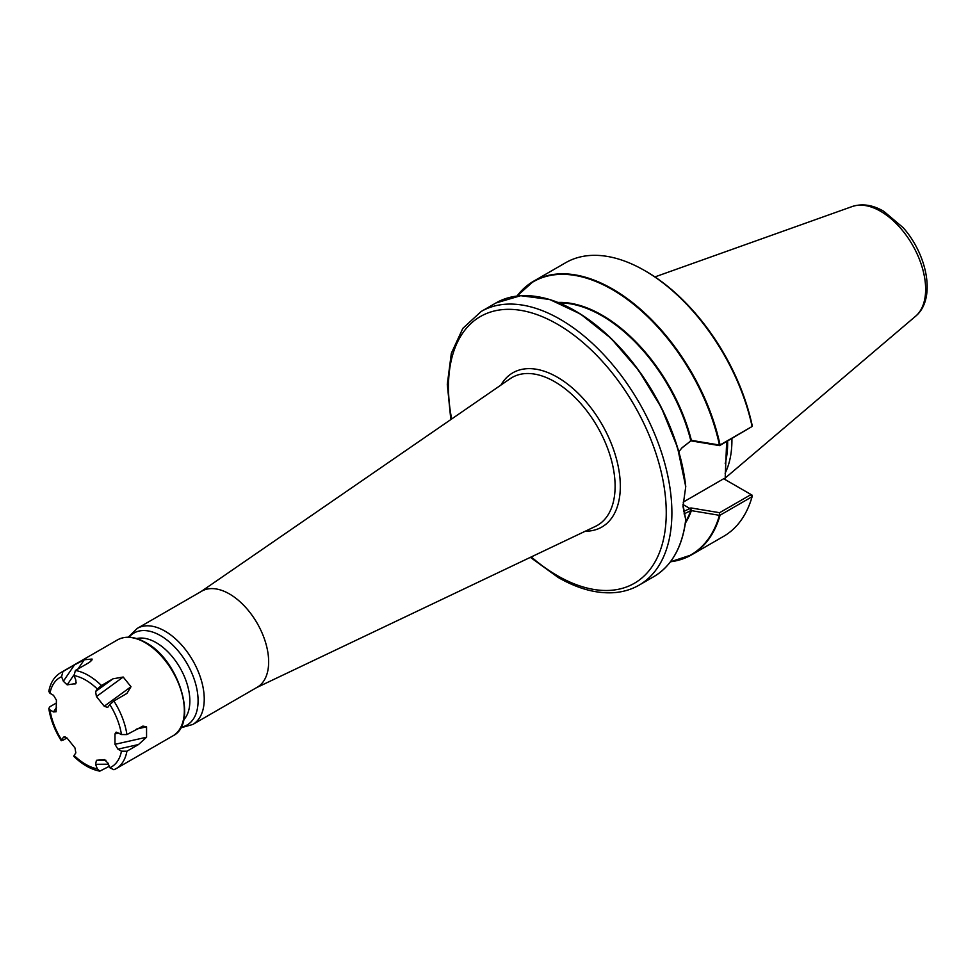 <?xml version="1.0" encoding="UTF-8"?>
<svg xmlns="http://www.w3.org/2000/svg" width="976" height="976" viewBox="0 0 976 976"><rect width="100%" height="100%" fill="white"/><g stroke="black" fill="none" stroke-linecap="round" stroke-linejoin="round"><path stroke-width="1.46" d="M108.446 764.196L95.575 764.306L96.441 760.292L104.359 759.596L108.055 763.195L109.824 767.746A51.594 29.792 -120 0 0 121.463 751.191L117.925 749.153L114.973 744.322L114.973 733.928L116.144 732.11L121.463 734.55A51.594 29.792 -120 0 0 109.824 704.55L107.677 707.441L104.237 706.246L96.441 696.547L95.575 691.533L97.344 689.019A51.594 29.792 -120 0 0 74.066 675.575L75.384 670.475L86.974 663.778C90.378 661.899 92.073 660.325 92.073 659.056L92.073 659.861M109.824 704.55L113.899 701.024L126.929 693.411L130.991 686.726L123.196 677.027L96.441 696.547M75.384 670.475A55.412 31.988 60 0 1 101.419 685.506L97.344 689.019M65.16 736.77L63.355 737.38L61.586 739.893L62.903 740.296L66.966 737.954M74.066 675.575L75.835 680.138L75.896 683.59L67.161 684.847L63.355 681.248L74.493 664.9L62.903 671.586A55.412 31.988 60 0 0 60.695 672.671C54.351 676.539 50.386 682.785 48.812 691.423L49.947 693.253L53.473 695.29L56.425 700.121L56.108 711.76L53.473 711.931L49.947 709.894A51.594 29.792 -120 0 0 61.586 739.893L61.281 740.735C54.717 730.268 50.545 719.507 48.8 708.491L49.886 706.746L56.425 702.976M74.493 664.9L84.265 659.752L92.073 659.056L90.414 661.472M101.419 685.506L113.009 678.808L123.196 677.027M113.899 701.024A55.412 31.988 60 0 1 126.917 734.574L142.899 726.095L146.559 726.827L146.559 737.234L138.507 744.529L117.925 749.153M121.463 751.191L126.917 751.215L138.507 744.529M95.575 764.306L97.344 768.868L99.808 771.138L109.275 766.319M63.355 681.248L61.586 676.697A51.594 29.792 -120 0 0 49.947 693.253M63.355 737.38L64.123 736.782L67.161 738.198L74.969 747.897L75.835 752.911L74.066 755.424A51.594 29.792 -120 0 0 97.344 768.868M99.808 771.15C90.902 769.454 82.228 764.513 73.786 756.302L74.066 755.424M48.8 708.491L49.947 709.894M62.903 671.586L61.586 676.697M126.917 734.574L121.463 734.55M113.899 769.735L116.107 768.649A55.412 31.988 60 0 1 113.899 769.735L109.824 767.746M256.529 687.653L595.421 526.393A85.351 49.276 -120 0 0 611.025 458.72A85.351 49.276 -120 0 0 554.746 381.738A85.351 49.276 -120 0 0 510.155 378.712L201.056 591.566M500.944 385.056A89.048 51.411 60 0 1 557.357 377.212A89.048 51.411 60 0 1 618.662 468.736A89.048 51.411 60 0 1 585.319 531.2M229.433 593.945A55.473 32.025 -120 0 0 201.69 591.2L137.262 628.398A55.473 32.025 -120 0 1 165.005 631.143A55.473 32.025 -120 0 1 201.251 680.028A55.473 32.025 -120 0 1 192.748 724.485L257.164 687.287A55.473 32.025 -120 0 0 265.667 642.83A55.473 32.025 -120 0 0 229.433 593.945M183.634 719.922A47.641 27.511 -120 0 0 186.099 680.967A47.641 27.511 -120 0 0 156.16 642.635A47.641 27.511 -120 0 0 136.664 638.56M683.151 502.152L723.692 478.74L750.446 494.185L750.471 494.893L719.617 512.705L690.898 507.935L683.554 511.583M530.371 557.345L558.187 577.475C577.316 588.479 595.519 593.567 612.782 592.737C622.456 592.188 631.252 589.65 639.17 585.1A157.978 91.207 -120 0 0 671.891 512.778A157.978 91.207 -120 0 0 602.924 353.8A157.978 91.207 -120 0 0 481.192 311.466L495.845 303.011A157.978 91.207 60 0 1 610.952 338.611A157.978 91.207 60 0 1 685.64 487.463L682.98 506.373L685.774 520.037L682.98 504.519M725.107 479.558L726.681 441.542M681.687 448.143L690.898 440.847L719.617 445.617L752.069 426.512L720.081 444.971A157.978 91.207 -120 0 0 533.604 281.21A157.978 91.207 -120 0 0 517.036 296.033M516.987 296.045L533.604 281.21L565.629 262.727A157.978 91.207 60 0 1 644.611 270.547A157.978 91.207 60 0 1 752.093 426.451L752.069 426.512M644.611 270.547L646.027 271.365A155.989 90.06 -120 0 1 752.032 424.767L752.093 426.451M517.219 296.021A157.661 91.024 60 0 1 627.446 299.534A157.661 91.024 60 0 1 719.446 445.019L691.374 440.335A133.224 76.921 -120 0 0 558.016 302.438M685.408 523.087A133.224 76.921 -120 0 0 691.374 510.631L719.446 515.328A157.661 91.024 60 0 1 670.561 561.627M690.898 440.847L682.017 447.752L678.808 451.778M495.845 303.011L520.708 295.691L549.695 299.498L580.586 314.089L611.013 338.343L638.67 370.38L661.435 407.748L677.551 447.581L685.774 486.804A157.661 91.024 -120 0 0 535.214 296.35M684.054 513.901L691.081 510.485L690.898 507.935M719.617 512.705L719.446 515.328M670.463 561.773A157.978 91.207 -120 0 0 691.581 554.844A157.978 91.207 -120 0 0 720.081 515.194L719.861 515.243M720.081 515.194L752.069 496.723L752.045 495.1L750.446 494.185M750.471 494.893L752.093 496.735A157.978 91.207 60 0 1 723.606 536.349L691.581 554.844L670.427 561.81M719.446 445.019L720.081 444.971M559.199 302.914A132.907 76.738 60 0 1 690.666 440.115L691.374 440.335M685.774 520.037L685.64 520.123A157.978 91.207 60 0 1 653.822 576.645L639.17 585.1M731.915 438.517A111.459 64.355 60 0 1 731.927 440.139A111.459 64.355 60 0 1 725.107 473.238M104.237 706.246L130.991 686.726M172.862 735.892A55.412 31.988 -120 0 0 181.353 691.484A55.412 31.988 -120 0 0 145.156 642.647A55.412 31.988 -120 0 0 117.449 639.914C125.489 635.583 134.944 636.474 145.79 642.586C179.23 659.959 198.409 723.802 172.862 735.892L116.107 768.649A55.412 31.988 60 0 0 126.917 751.215M146.559 726.827L136.372 729.121M118.865 733.049L114.973 733.928M114.973 744.322L146.559 737.234M95.575 691.533L113.009 678.808M74.969 684.152L76.262 682.248M84.265 659.752L77.982 668.975M73.883 674.989L67.161 684.847M53.473 711.931L56.425 707.551M96.441 760.292L105.92 760.219M180.987 727.181A53.094 30.659 -120 0 0 196.542 687.482A53.094 30.659 -120 0 0 160.54 635.657A53.094 30.659 -120 0 0 129.052 637.218M451.644 419.009A154.001 88.914 60 0 1 539.862 315.699A154.001 88.914 60 0 1 665.9 502.445A154.001 88.914 60 0 1 557.357 575.657A154.001 88.914 60 0 1 531.261 556.918M690.862 510.607L689.898 508.508L683.017 504.531M689.898 441.42L690.862 440.444M690.666 510.936A132.907 76.738 60 0 1 685.579 521.818M679.284 545.877A157.661 91.024 -120 0 0 685.75 520.269M654.933 276.916L852.268 206.509A63.696 36.771 60 0 1 899.994 227.554A63.696 36.771 60 0 1 925.638 289.299A63.696 36.771 60 0 1 915.61 316.224L725.107 478.142M725.217 463.624A111.459 64.355 -120 0 0 727.657 442.604A111.459 64.355 -120 0 0 727.632 440.981M60.695 672.671L117.449 639.914M128.246 637.206L137.262 628.398M180.597 727.889L192.748 724.485M481.192 311.466L462.819 328.387L451.339 353.288L447.301 384.349L450.827 419.57M685.786 520.232C682.297 547.17 671.647 565.97 653.822 576.645M852.268 206.509C862.345 203.313 872.849 204.923 883.78 211.316L903.203 227.713C927.42 254.895 936.289 299.144 915.61 316.224"/></g></svg>
